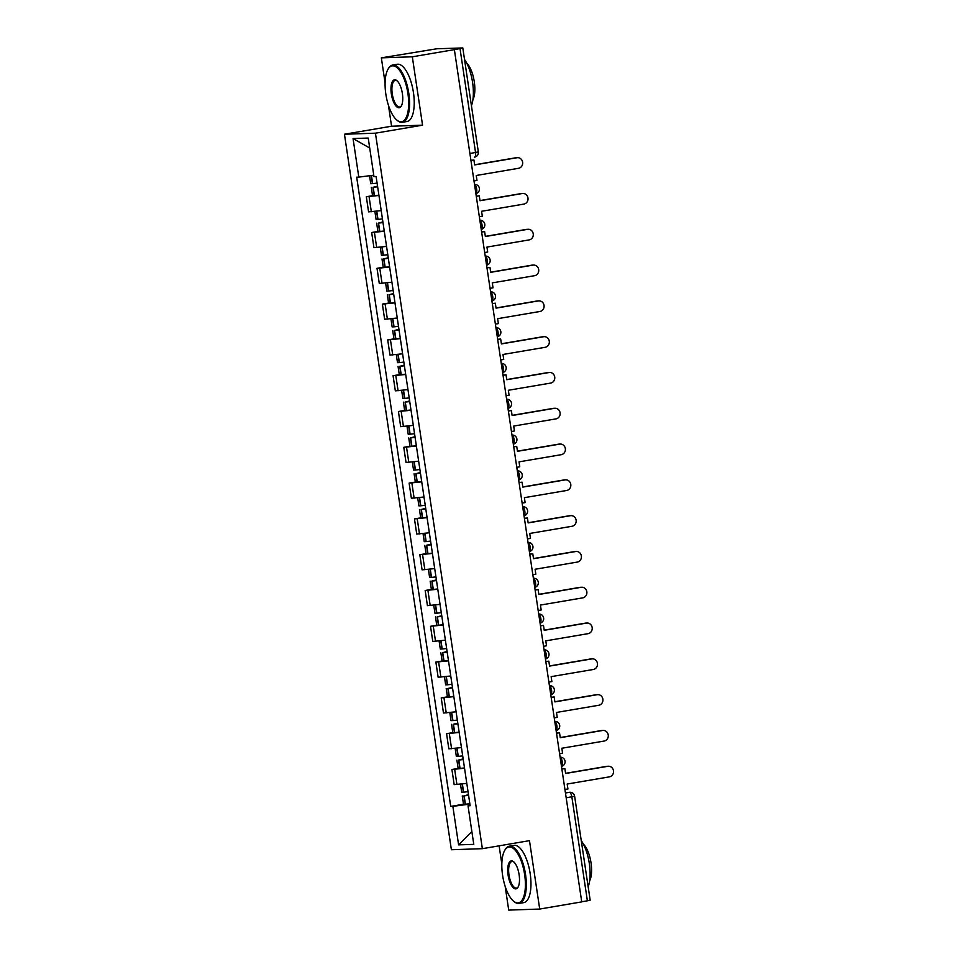 <?xml version="1.0" encoding="UTF-8"?>
<svg xmlns="http://www.w3.org/2000/svg" width="958" height="958" viewBox="0 0 958 958"><rect width="100%" height="100%" fill="white"/><g stroke="black" fill="none" stroke-linecap="round" stroke-linejoin="round"><path stroke-width="1.44" d="M499.106 845.83L501.836 864.068M505.177 886.425L508.71 910.1L539.701 909.046L581.734 901.897L454.367 49.636L412.323 56.797L381.344 57.851L385.092 82.951M388.433 105.308L391.559 126.228L344.449 134.24L451.386 849.734L482.365 848.68L375.44 133.186L422.55 125.175L412.323 56.797M381.344 57.851L436.86 48.774L462.798 47.936L478.329 151.879L475.539 152.502L460.008 48.559L462.798 47.936M539.701 909.046L529.475 840.657L482.365 848.68M566.178 797.822L574.632 796.23L590.164 900.185L587.374 900.807L571.842 796.852A4.646 1.796 -99.7 0 0 569.351 792.326L569.878 792.278A4.646 4.275 88 0 0 569.351 792.326L565.459 792.996M581.71 901.777L587.374 900.807M460.008 48.559L454.367 49.636M378.937 195.48L366.315 196.725L368.579 211.874L381.2 210.616M372.542 195.672L366.315 196.725M384.29 231.273L371.668 232.519L373.931 247.667L386.553 246.422M377.895 231.465L371.668 232.519M389.643 267.066L377.021 268.324L379.284 283.46L391.906 282.215M383.236 267.258L377.021 268.324M394.983 302.872L382.374 304.117L384.637 319.265L397.247 318.008M388.589 303.063L382.374 304.117M400.336 338.665L387.715 339.91L389.978 355.059L402.599 353.813M393.942 338.857L387.715 339.91M405.689 374.458L393.067 375.716L395.331 390.852L407.952 389.607M399.294 374.65L393.067 375.716M411.042 410.264L398.42 411.509L400.684 426.657L413.305 425.4M404.635 410.455L398.42 411.509M416.383 446.057L403.773 447.302L406.036 462.451L418.646 461.205M409.988 446.248L403.773 447.302M421.736 481.85L409.114 483.107L411.377 498.244L423.999 496.998M415.341 482.042L409.114 483.107M427.088 517.655L414.467 518.901L416.73 534.049L429.352 532.792M420.694 517.847L414.467 518.901M432.441 553.449L419.82 554.694L422.083 569.842L434.704 568.597M426.035 553.64L419.82 554.694M437.782 589.242L425.172 590.499L427.436 605.636L440.045 604.39M431.387 589.433L425.172 590.499M443.135 625.047L430.513 626.293L432.776 641.441L445.398 640.183M436.74 625.239L430.513 626.293M448.488 660.84L435.866 662.086L438.129 677.234L450.751 675.989M442.093 661.032L435.866 662.086M453.841 696.634L441.219 697.891L443.482 713.027L456.104 711.782M447.434 696.825L441.219 697.891M459.181 732.439L446.572 733.684L448.835 748.833L461.445 747.575M452.787 732.63L446.572 733.684M464.534 768.232L451.913 769.478L454.176 784.626L466.797 783.381M458.14 768.424L451.913 769.478M373.776 175.182L358.807 177.11L353.047 138.563L368.219 138.048L373.979 176.595L376.111 176.523L470.139 805.726L468.019 805.81L473.779 844.357L458.607 844.872L452.847 806.325L468.821 804.253L469.013 805.534M358.807 177.11L356.687 177.182L450.715 806.396L452.847 806.325M344.449 134.24L375.44 133.186M391.559 126.228L422.55 125.175M469.899 804.073L468.821 804.253M463.492 804.217L450.715 806.396M470.067 805.247L468.019 805.81M353.047 138.563L369.716 148.011M471.863 831.544L458.607 844.872M516.913 157.747L515.739 157.783A5.341 4.922 -92 0 1 516.338 157.723L517.512 157.687A5.341 4.922 88 0 0 516.913 157.747L474.665 164.932L473.923 159.998L470.905 160.357M473.982 180.93L476.976 180.427L476.246 175.494L518.482 168.309A5.341 4.922 88 0 0 517.512 157.687M377.093 183.122A17.651 0.85 171.5 0 1 372.65 183.613L370.746 183.697L369.56 175.721M377.536 186.115L373.201 187.289A17.651 0.85 -8.5 0 0 377.644 186.786M371.297 187.361L372.554 195.743L374.458 195.66A17.651 0.85 -8.5 0 0 378.889 195.169M470.929 160.513L473.923 159.998M377.62 186.618A14.633 0.707 171.5 0 1 375.332 186.87L377.56 186.271M515.739 157.783L474.641 164.776M522.254 193.54L521.08 193.588A5.341 4.922 -92 0 1 521.691 193.528L522.864 193.48A5.341 4.922 88 0 0 522.254 193.54L480.018 200.737L479.275 195.803L476.258 196.151M479.335 216.736L482.329 216.221L481.587 211.287L523.834 204.102A5.341 4.922 88 0 0 522.864 193.48M382.446 218.915A17.651 0.85 171.5 0 1 378.003 219.418L376.099 219.49L374.901 211.467M382.889 221.909L378.554 223.082A17.651 0.85 -8.5 0 0 382.984 222.579M376.65 223.154L377.895 231.537L379.811 231.465A17.651 0.85 -8.5 0 0 384.242 230.962M476.282 196.306L479.275 195.803M382.961 222.424A14.633 0.707 171.5 0 1 380.673 222.663L382.913 222.064M521.08 193.588L479.994 200.581M527.607 229.345L526.433 229.381A5.341 4.922 -92 0 1 527.044 229.321L528.217 229.285A5.341 4.922 88 0 0 527.607 229.345L485.359 236.53L484.628 231.597L481.611 231.944M484.688 252.529L487.682 252.014L486.939 247.08L529.187 239.895A5.341 4.922 88 0 0 528.217 229.285M387.786 254.708A17.651 0.85 171.5 0 1 383.356 255.211L381.452 255.283L380.254 247.26M388.241 257.702L383.907 258.888A17.651 0.85 -8.5 0 0 388.337 258.385M382.002 258.959L383.248 267.33L385.152 267.258A17.651 0.85 -8.5 0 0 389.595 266.755M481.635 232.099L484.628 231.597M388.313 258.217A14.633 0.707 171.5 0 1 386.026 258.468L388.265 257.858M526.433 229.381L485.335 236.375M532.959 265.138L531.786 265.174A5.341 4.922 -92 0 1 532.397 265.115L533.57 265.079A5.341 4.922 88 0 0 532.959 265.138L490.712 272.323L489.969 267.39L486.963 267.749M490.029 288.322L493.023 287.819L492.292 282.885L534.54 275.7A5.341 4.922 88 0 0 533.57 265.079M393.139 290.514A17.651 0.85 171.5 0 1 388.709 291.004L386.804 291.088L385.607 283.053M393.582 293.507L389.259 294.681A17.651 0.85 -8.5 0 0 393.69 294.178M387.343 294.753L388.601 303.135L390.505 303.051A17.651 0.85 -8.5 0 0 394.935 302.56M486.975 267.905L489.969 267.39M393.666 294.01A14.633 0.707 171.5 0 1 391.379 294.262L393.606 293.663M531.786 265.174L490.688 272.168M538.312 300.932L537.139 300.98A5.341 4.922 -92 0 1 537.737 300.92L538.911 300.872A5.341 4.922 88 0 0 538.312 300.932L496.064 308.129L495.322 303.195L492.304 303.542M495.382 324.127L498.376 323.612L497.645 318.679L539.893 311.494A5.341 4.922 88 0 0 538.911 300.872M398.492 326.307A17.651 0.85 171.5 0 1 394.049 326.81L392.145 326.882L390.948 318.858M398.935 329.301L394.6 330.474A17.651 0.85 -8.5 0 0 399.043 329.971M392.696 330.558L393.954 338.928L395.858 338.857A17.651 0.85 -8.5 0 0 400.288 338.354M492.328 303.698L495.322 303.195M399.019 329.815A14.633 0.707 171.5 0 1 396.732 330.055L398.959 329.456M537.139 300.98L496.04 307.973M543.665 336.737L542.479 336.773A5.341 4.922 -92 0 1 543.09 336.713L544.264 336.677A5.341 4.922 88 0 0 543.665 336.737L501.417 343.922L500.675 338.988L497.657 339.336M500.735 359.921L503.728 359.406L502.986 354.472L545.234 347.287A5.341 4.922 88 0 0 544.264 336.677M403.845 362.1A17.651 0.85 171.5 0 1 399.402 362.603L397.498 362.675L396.301 354.652M404.288 365.094L399.953 366.279A17.651 0.85 -8.5 0 0 404.384 365.776M398.049 366.351L399.306 374.722L401.21 374.65A17.651 0.85 -8.5 0 0 405.641 374.147M497.681 339.491L500.675 338.988M404.36 365.609A14.633 0.707 171.5 0 1 402.085 365.86L404.312 365.249M542.479 336.773L501.393 343.766M385.846 94.159A28.345 10.945 -99.7 0 0 396.672 119.93A28.345 10.945 -99.7 0 0 407.892 93.405A28.345 10.945 -99.7 0 0 388.038 69.18A28.345 10.945 -99.7 0 0 385.846 94.159M388.038 69.18L388.457 68.473A29.039 11.209 80.3 0 1 392.636 65.048A29.039 11.209 80.3 0 1 408.791 93.297A29.039 11.209 80.3 0 1 402.372 122.301A29.039 11.209 80.3 0 1 397.295 120.457L396.672 119.93M391.355 93.98A14.166 5.473 80.3 0 1 396.971 80.712A14.166 5.473 80.3 0 1 402.384 93.597A14.166 5.473 80.3 0 1 401.282 106.087A14.166 5.473 80.3 0 1 391.355 93.98M397.283 81.011A13.472 5.197 -99.7 0 0 395.247 80.4A13.472 5.197 -99.7 0 0 392.265 93.86A13.472 5.197 -99.7 0 0 399.761 106.961A13.472 5.197 -99.7 0 0 401.486 105.715M464.522 59.468A29.039 11.209 80.3 0 1 472.581 82.436A29.039 11.209 80.3 0 1 471.432 105.727M466.654 63.036A20.908 8.071 80.3 0 1 474.282 81.717A20.908 8.071 80.3 0 1 472.905 99.728M392.636 65.048L397.283 64.258A29.039 11.209 80.3 0 1 413.437 92.507A29.039 11.209 80.3 0 1 407.018 121.51L402.372 122.301M502.591 875.277A28.345 10.945 -99.7 0 0 513.404 901.047A28.345 10.945 -99.7 0 0 524.625 874.522A28.345 10.945 -99.7 0 0 504.77 850.297A28.345 10.945 -99.7 0 0 502.591 875.277M504.77 850.297L505.189 849.59A29.039 11.209 80.3 0 1 509.369 846.165A29.039 11.209 80.3 0 1 525.535 874.415A29.039 11.209 80.3 0 1 519.104 903.418A29.039 11.209 80.3 0 1 514.039 901.574L513.404 901.047M508.099 875.085A14.166 5.473 80.3 0 1 513.704 861.829A14.166 5.473 80.3 0 1 519.116 874.714A14.166 5.473 80.3 0 1 518.027 887.204A14.166 5.473 80.3 0 1 508.099 875.085M514.027 862.116A13.472 5.197 -99.7 0 0 511.979 861.517A13.472 5.197 -99.7 0 0 508.997 874.977A13.472 5.197 -99.7 0 0 516.494 888.078A13.472 5.197 -99.7 0 0 518.23 886.821M581.255 840.585A29.039 11.209 80.3 0 1 589.326 863.553A29.039 11.209 80.3 0 1 588.164 886.833M583.398 844.154A20.908 8.071 80.3 0 1 591.026 862.835A20.908 8.071 80.3 0 1 589.637 880.845M509.369 846.165L514.015 845.375A29.039 11.209 80.3 0 1 530.181 873.612A29.039 11.209 80.3 0 1 523.763 902.628L519.104 903.418M549.006 372.53L547.832 372.566A5.341 4.922 -92 0 1 548.443 372.506L549.617 372.47A5.341 4.922 88 0 0 549.006 372.53L506.758 379.715L506.028 374.782L503.01 375.141M506.087 395.714L509.081 395.211L508.339 390.277L550.587 383.092A5.341 4.922 88 0 0 549.617 372.47M409.186 397.905A17.651 0.85 171.5 0 1 404.755 398.396L402.851 398.48L401.653 390.445M409.641 400.899L405.306 402.073A17.651 0.85 -8.5 0 0 409.737 401.57M403.402 402.144L404.647 410.527L406.551 410.443A17.651 0.85 -8.5 0 0 410.994 409.952M503.034 375.296L506.028 374.782M409.713 401.402A14.633 0.707 171.5 0 1 407.425 401.653L409.665 401.055M547.832 372.566L506.734 379.56M554.359 408.324L553.185 408.371A5.341 4.922 -92 0 1 553.796 408.312L554.969 408.264A5.341 4.922 88 0 0 554.359 408.324L512.111 415.521L511.38 410.587L508.363 410.934M511.428 431.519L514.422 431.004L513.692 426.071L555.939 418.886A5.341 4.922 88 0 0 554.969 408.264M414.539 433.699A17.651 0.85 171.5 0 1 410.108 434.202L408.204 434.273L407.006 426.25M414.994 436.692L410.659 437.866A17.651 0.85 -8.5 0 0 415.089 437.363M408.755 437.95L410 446.32L411.904 446.248A17.651 0.85 -8.5 0 0 416.335 445.745M508.387 411.09L511.38 410.587M415.065 437.207A14.633 0.707 171.5 0 1 412.778 437.447L415.006 436.848M553.185 408.371L512.087 415.365M559.712 444.129L558.538 444.165A5.341 4.922 -92 0 1 559.137 444.105L560.31 444.069A5.341 4.922 88 0 0 559.712 444.129L517.464 451.314L516.721 446.38L513.704 446.727M516.781 467.312L519.775 466.797L519.044 461.864L561.292 454.679A5.341 4.922 88 0 0 560.31 444.069M419.891 469.492A17.651 0.85 171.5 0 1 415.461 469.995L413.545 470.067L412.347 462.043M420.334 472.486L416 473.671A17.651 0.85 -8.5 0 0 420.442 473.168M414.096 473.743L415.353 482.114L417.257 482.042A17.651 0.85 -8.5 0 0 421.688 481.539M513.727 446.883L516.721 446.38M420.418 473.001A14.633 0.707 171.5 0 1 418.131 473.252L420.358 472.641M558.538 444.165L517.44 451.158M565.064 479.922L563.879 479.958A5.341 4.922 -92 0 1 564.49 479.898L565.663 479.862A5.341 4.922 88 0 0 565.064 479.922L522.817 487.107L522.074 482.173L519.056 482.533M522.134 503.106L525.128 502.603L524.385 497.669L566.633 490.484A5.341 4.922 88 0 0 565.663 479.862M425.244 505.297A17.651 0.85 171.5 0 1 420.801 505.788L418.897 505.872L417.7 497.837M425.687 508.291L421.352 509.464A17.651 0.85 -8.5 0 0 425.783 508.961M419.448 509.536L420.706 517.919L422.61 517.835A17.651 0.85 -8.5 0 0 427.04 517.344M519.08 482.688L522.074 482.173M425.759 508.794A14.633 0.707 171.5 0 1 423.484 509.045L425.711 508.447M563.879 479.958L522.793 486.951M570.405 515.715L569.232 515.763A5.341 4.922 -92 0 1 569.842 515.703L571.016 515.655A5.341 4.922 88 0 0 570.405 515.715L528.157 522.912L527.427 517.979L524.409 518.326M527.487 538.911L530.481 538.396L529.738 533.462L571.986 526.277A5.341 4.922 88 0 0 571.016 515.655M430.585 541.09A17.651 0.85 171.5 0 1 426.154 541.593L424.25 541.665L423.053 533.642M431.04 544.084L426.705 545.258A17.651 0.85 -8.5 0 0 431.136 544.755M424.801 545.341L426.047 553.712L427.951 553.64A17.651 0.85 -8.5 0 0 432.393 553.137M524.433 518.482L527.427 517.979M431.112 544.599A14.633 0.707 171.5 0 1 428.825 544.839L431.064 544.24M569.232 515.763L528.133 522.757M575.758 551.521L574.584 551.557A5.341 4.922 -92 0 1 575.195 551.497L576.369 551.461A5.341 4.922 88 0 0 575.758 551.521L533.51 558.706L532.78 553.772L529.762 554.119M532.828 574.704L535.821 574.189L535.091 569.256L577.339 562.071A5.341 4.922 88 0 0 576.369 551.461M435.938 576.884A17.651 0.85 171.5 0 1 431.507 577.387L429.603 577.458L428.406 569.435M436.393 579.877L432.058 581.063A17.651 0.85 -8.5 0 0 436.489 580.56M430.154 581.135L431.399 589.505L433.303 589.433A17.651 0.85 -8.5 0 0 437.746 588.931M529.786 554.275L532.78 553.772M436.465 580.392A14.633 0.707 171.5 0 1 434.178 580.644L436.417 580.033M574.584 551.557L533.486 558.55M581.111 587.314L579.937 587.35A5.341 4.922 -92 0 1 580.536 587.29L581.71 587.254A5.341 4.922 88 0 0 581.111 587.314L538.863 594.499L538.121 589.565L535.103 589.924M538.18 610.497L541.174 609.995L540.444 605.061L582.692 597.876A5.341 4.922 88 0 0 581.71 587.254M441.291 612.689A17.651 0.85 171.5 0 1 436.86 613.18L434.944 613.264L433.746 605.228M441.734 615.683L437.399 616.856A17.651 0.85 -8.5 0 0 441.842 616.353M435.495 616.928L436.752 625.311L438.656 625.227A17.651 0.85 -8.5 0 0 443.087 624.736M535.127 590.08L538.121 589.565M441.818 616.186A14.633 0.707 171.5 0 1 439.53 616.437L441.758 615.838M579.937 587.35L538.839 594.343M586.464 623.107L585.29 623.155A5.341 4.922 -92 0 1 585.889 623.095L587.062 623.047A5.341 4.922 88 0 0 586.464 623.107L544.216 630.304L543.473 625.37L540.456 625.718M543.533 646.303L546.527 645.788L545.785 640.854L588.032 633.669A5.341 4.922 88 0 0 587.062 623.047M446.644 648.482A17.651 0.85 171.5 0 1 442.201 648.985L440.297 649.057L439.099 641.034M447.087 651.476L442.752 652.649A17.651 0.85 -8.5 0 0 447.194 652.147M440.848 652.733L442.105 661.104L444.009 661.032A17.651 0.85 -8.5 0 0 448.44 660.529M540.48 625.873L543.473 625.37M447.158 651.991A14.633 0.707 171.5 0 1 444.883 652.23L447.111 651.632M585.29 623.155L544.192 630.148M591.804 658.912L590.631 658.948A5.341 4.922 -92 0 1 591.242 658.888L592.415 658.853A5.341 4.922 88 0 0 591.804 658.912L549.557 666.097L548.826 661.164L545.809 661.511M548.886 682.096L551.88 681.581L551.137 676.647L593.385 669.462A5.341 4.922 88 0 0 592.415 658.853M451.984 684.275A17.651 0.85 171.5 0 1 447.554 684.778L445.65 684.85L444.452 676.827M452.439 687.269L448.104 688.455A17.651 0.85 -8.5 0 0 452.535 687.952M446.2 688.527L447.446 696.897L449.35 696.825A17.651 0.85 -8.5 0 0 453.793 696.322M545.832 661.679L548.826 661.164M452.511 687.784A14.633 0.707 171.5 0 1 450.224 688.036L452.463 687.425M590.631 658.948L549.533 665.942M597.157 694.706L595.984 694.742A5.341 4.922 -92 0 1 596.595 694.682L597.768 694.646A5.341 4.922 88 0 0 597.157 694.706L554.91 701.891L554.179 696.957L551.161 697.316M554.227 717.889L557.221 717.386L556.49 712.453L598.738 705.268A5.341 4.922 88 0 0 597.768 694.646M457.337 720.081A17.651 0.85 171.5 0 1 452.906 720.572L451.002 720.655L449.805 712.62M457.792 723.074L453.457 724.248A17.651 0.85 -8.5 0 0 457.888 723.745M451.553 724.32L452.799 732.702L454.703 732.619A17.651 0.85 -8.5 0 0 459.145 732.128M551.185 697.472L554.179 696.957M457.864 723.577A14.633 0.707 171.5 0 1 455.577 723.829L457.816 723.23M595.984 694.742L554.886 701.735M602.51 730.499L601.337 730.547A5.341 4.922 -92 0 1 601.935 730.487L603.121 730.439A5.341 4.922 88 0 0 602.51 730.499L560.262 737.696L559.52 732.762L556.502 733.11M559.58 753.695L562.574 753.18L561.843 748.246L604.091 741.061A5.341 4.922 88 0 0 603.121 730.439M462.69 755.874A17.651 0.85 171.5 0 1 458.259 756.377L456.355 756.449L455.146 748.426M463.133 758.868L458.798 760.041A17.651 0.85 -8.5 0 0 463.241 759.538M456.894 760.125L458.152 768.496L460.056 768.424A17.651 0.85 -8.5 0 0 464.486 767.921M556.526 733.265L559.52 732.762M463.217 759.383A14.633 0.707 171.5 0 1 460.93 759.622L463.157 759.023M601.337 730.547L560.238 737.54M607.863 766.304L606.689 766.34A5.341 4.922 -92 0 1 607.288 766.28L608.462 766.244A5.341 4.922 88 0 0 607.863 766.304L565.615 773.489L564.873 768.555L561.855 768.915M564.933 789.488L567.926 788.973L567.184 784.039L609.432 776.854A5.341 4.922 88 0 0 608.462 766.244M468.043 791.667A17.651 0.85 171.5 0 1 463.6 792.17L461.696 792.242L460.499 784.219M468.486 794.661L464.151 795.847A17.651 0.85 -8.5 0 0 468.594 795.344M462.247 795.918L463.504 804.289L465.408 804.217A17.651 0.85 -8.5 0 0 469.839 803.714M561.879 769.07L564.873 768.555M468.558 795.176A14.633 0.707 171.5 0 1 466.283 795.427L468.51 794.817M606.689 766.34L565.591 773.334M561.472 766.34A4.646 1.796 -99.7 0 0 562.262 761.778A4.646 1.796 -99.7 0 0 560.131 757.323M556.119 730.535A4.646 1.796 -99.7 0 0 556.921 725.984A4.646 1.796 -99.7 0 0 554.778 721.53M550.778 694.742A4.646 1.796 -99.7 0 0 551.569 690.179A4.646 1.796 -99.7 0 0 549.425 685.724M545.425 658.948A4.646 1.796 -99.7 0 0 546.216 654.386A4.646 1.796 -99.7 0 0 544.072 649.931M540.072 623.143A4.646 1.796 -99.7 0 0 540.863 618.593A4.646 1.796 -99.7 0 0 538.731 614.138M533.546 578.213L533.355 578.213A4.646 4.275 -92 0 1 533.546 578.213A4.646 4.646 0 0 1 534.732 587.386A4.646 1.796 -99.7 0 0 535.522 582.787A4.646 1.796 -99.7 0 0 533.378 578.333M528.205 542.42L528.014 542.42A4.646 4.275 -92 0 1 528.205 542.42A4.646 4.646 0 0 1 529.379 551.592A4.646 1.796 -99.7 0 0 530.169 546.994A4.646 1.796 -99.7 0 0 528.026 542.539M522.852 506.614L522.661 506.626A4.646 4.275 -92 0 1 522.852 506.614A4.646 4.646 0 0 1 524.026 515.787A4.646 1.796 -99.7 0 0 524.816 511.201A4.646 1.796 -99.7 0 0 522.673 506.746M518.673 479.958A4.646 1.796 -99.7 0 0 519.464 475.396A4.646 1.796 -99.7 0 0 517.32 470.941M513.32 444.165A4.646 1.796 -99.7 0 0 514.123 439.602A4.646 1.796 -99.7 0 0 511.979 435.148M507.968 408.359A4.646 1.796 -99.7 0 0 508.77 403.809A4.646 1.796 -99.7 0 0 506.626 399.354M502.627 372.566A4.646 1.796 -99.7 0 0 503.417 368.004A4.646 1.796 -99.7 0 0 501.274 363.549M496.1 327.636L495.909 327.636A4.646 4.275 -92 0 1 496.1 327.636A4.646 4.646 0 0 1 497.274 336.809A4.646 1.796 -99.7 0 0 498.064 332.21A4.646 1.796 -99.7 0 0 495.921 327.756M490.747 291.831L490.556 291.843A4.646 4.275 -92 0 1 490.747 291.831A4.646 4.646 0 0 1 491.933 301.004A4.646 1.796 -99.7 0 0 492.711 296.417A4.646 1.796 -99.7 0 0 490.58 291.962M486.568 265.174A4.646 1.796 -99.7 0 0 487.371 260.612A4.646 1.796 -99.7 0 0 485.227 256.157M481.227 229.381A4.646 1.796 -99.7 0 0 482.018 224.819A4.646 1.796 -99.7 0 0 479.874 220.364M475.875 193.576A4.646 1.796 -99.7 0 0 476.665 189.025A4.646 1.796 -99.7 0 0 474.521 184.571M478.329 151.879A4.646 4.646 0 0 1 474.509 157.148L474.426 157.16A4.646 1.796 -99.7 0 0 474.509 157.148A4.646 1.796 -99.7 0 0 475.539 152.502L469.875 153.472M451.589 748.737L449.326 733.589M446.236 712.944L443.973 697.795M440.884 677.138L438.62 662.002M435.531 641.345L433.267 626.197M430.19 605.552L427.927 590.403M424.837 569.747L422.574 554.61M419.484 533.953L417.221 518.805M414.131 498.16L411.868 483.012M408.791 462.355L406.527 447.218M403.438 426.561L401.174 411.413M398.085 390.768L395.822 375.62M392.732 354.963L390.469 339.827M387.391 319.17L385.128 304.021M382.038 283.376L379.775 268.228M376.686 247.571L374.422 232.435M371.333 211.778L369.07 196.629M456.93 784.53L454.667 769.394M372.65 183.613L371.441 175.482M372.423 183.637L371.213 175.506M374.219 195.683L372.973 187.313M374.458 195.66L373.201 187.289M378.003 219.418L376.781 211.239M377.775 219.442L376.554 211.263M379.572 231.489L378.326 223.106M379.811 231.465L378.554 223.082M383.356 255.211L382.134 247.032M383.128 255.235L381.907 247.068M384.924 267.282L383.667 258.911M385.152 267.258L383.907 258.888M388.709 291.004L387.487 282.826M388.469 291.028L387.248 282.861M390.277 303.075L389.02 294.705M390.505 303.051L389.259 294.681M394.049 326.81L392.828 318.631M393.822 326.834L392.6 318.655M395.618 338.881L394.373 330.498M395.858 338.857L394.6 330.474M399.402 362.603L398.181 354.424M399.175 362.627L397.953 354.46M400.971 374.674L399.726 366.303M401.21 374.65L399.953 366.279M404.755 398.396L403.534 390.217M404.527 398.42L403.306 390.253M406.324 410.467L405.066 402.097M406.551 410.443L405.306 402.073M410.108 434.202L408.886 426.023M409.868 434.225L408.647 426.047M411.677 446.272L410.419 437.89M411.904 446.248L410.659 437.866M415.461 469.995L414.227 461.816M415.221 470.019L414 461.852M417.029 482.066L415.772 473.695M417.257 482.042L416 473.671M420.801 505.788L419.58 497.609M420.574 505.812L419.353 497.645M422.37 517.859L421.125 509.488M422.61 517.835L421.352 509.464M426.154 541.593L424.933 533.414M425.927 541.617L424.705 533.438M427.723 553.664L426.478 545.282M427.951 553.64L426.705 545.258M431.507 577.387L430.286 569.208M431.268 577.411L430.046 569.244M433.076 589.457L431.819 581.087M433.303 589.433L432.058 581.063M436.86 613.18L435.627 605.001M436.62 613.204L435.399 605.037M438.429 625.251L437.171 616.88M438.656 625.227L437.399 616.856M442.201 648.985L440.979 640.806M441.973 649.009L440.752 640.83M443.77 661.056L442.524 652.673M444.009 661.032L442.752 652.649M447.554 684.778L446.332 676.599M447.326 684.802L446.105 676.635M449.122 696.849L447.877 688.479M449.35 696.825L448.104 688.455M452.906 720.572L451.685 712.393M452.667 720.596L451.446 712.429M454.475 732.642L453.218 724.272M454.703 732.619L453.457 724.248M458.259 756.377L457.038 748.198M458.02 756.401L456.798 748.222M459.828 768.448L458.571 760.065M460.056 768.424L458.798 760.041M463.6 792.17L462.379 783.991M463.373 792.194L462.151 784.027M465.169 804.241L463.923 795.87M465.408 804.217L464.151 795.847M475.875 193.612A4.646 4.646 0 0 0 474.701 184.439M481.227 229.417A4.646 4.646 0 0 0 480.054 220.244M486.58 265.21A4.646 4.646 0 0 0 485.407 256.037M502.627 372.602A4.646 4.646 0 0 0 501.453 363.429M507.979 408.395A4.646 4.646 0 0 0 506.806 399.223M513.332 444.201A4.646 4.646 0 0 0 512.147 435.028M518.673 479.994A4.646 4.646 0 0 0 517.5 470.821M540.072 623.179A4.646 4.646 0 0 0 538.899 614.006M545.425 658.984A4.646 4.646 0 0 0 544.252 649.811M550.778 694.778A4.646 4.646 0 0 0 549.605 685.605M556.131 730.571A4.646 4.646 0 0 0 554.945 721.398M561.484 766.376A4.646 4.646 0 0 0 560.298 757.203M574.632 796.23A4.646 4.646 0 0 0 569.878 792.278"/></g></svg>
